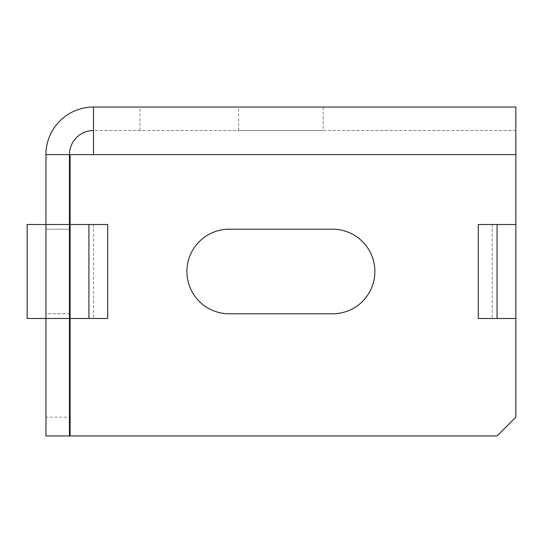 <?xml version="1.0" encoding="UTF-8"?>
<svg xmlns="http://www.w3.org/2000/svg" width="543" height="543" viewBox="0 0 543 543"><rect width="100%" height="100%" fill="white"/><g stroke="black" fill="none" stroke-linecap="round" stroke-linejoin="round"><path stroke-width="0.41" stroke-dasharray="2.71 2.04" d="M139.924 130.53L139.924 107.032L93.498 107.032A47.553 47.553 0 0 0 45.945 154.585L45.945 224.51L69.443 224.51L45.945 224.51L69.443 224.51L69.443 154.585A24.062 24.062 0 0 1 93.498 130.53L515.85 130.53L515.85 224.51L478.261 224.51M139.924 107.032L515.85 107.032L515.85 130.53L93.498 130.53L93.498 154.585L70.108 154.585L70.108 224.51L107.697 224.51M69.443 224.51L69.443 318.49L45.945 318.49L69.443 318.49L69.443 417.173L45.945 417.173L45.945 435.968L69.443 435.968L69.443 417.173M69.443 318.49L27.15 318.49L45.945 318.49L27.15 318.49L27.15 224.51L45.945 224.51L27.15 224.51L45.945 224.51L45.945 417.173M238.608 107.032L323.187 107.032L238.608 107.032L238.608 130.53L323.187 130.53L238.608 130.53M45.945 313.793L45.945 229.207L45.945 313.793L69.443 313.793L69.443 229.207L69.443 313.793L45.945 313.793M45.945 154.585L69.443 154.585M93.498 107.032L93.498 130.53M478.261 318.49L515.85 318.49L515.85 417.173L497.055 435.968L70.108 435.968L70.108 318.49L107.697 318.49M323.187 107.032L323.187 130.53M70.108 224.51L93.6 224.51L70.108 224.51M93.6 224.51L93.6 318.49M332.587 229.207A42.293 42.293 0 0 1 374.88 271.5A42.293 42.293 0 0 1 332.587 313.793L229.207 313.793A42.293 42.293 0 0 1 186.914 271.5A42.293 42.293 0 0 1 229.207 229.207L332.587 229.207M492.196 224.51L492.196 318.49L515.85 318.49L492.196 318.49L492.196 224.51M69.443 229.207L45.945 229.207L69.443 229.207M515.85 154.585L93.498 154.585"/><path stroke-width="0.81" d="M69.443 318.49L45.945 318.49L45.945 435.968L69.443 435.968L69.443 224.51L45.945 224.51L45.945 154.585A47.553 47.553 0 0 1 93.498 107.032L93.498 154.585L70.108 154.585L70.108 435.968L497.055 435.968L515.85 417.173L515.85 318.49L497.055 318.49L497.055 224.51L515.85 224.51L515.85 318.49M515.85 224.51L515.85 107.032L93.498 107.032M93.498 130.53A24.062 24.062 0 0 0 69.443 154.585L45.945 154.585M69.443 154.585L69.443 224.51M332.587 229.207A42.293 42.293 0 0 1 374.88 271.5A42.293 42.293 0 0 1 332.587 313.793L229.207 313.793A42.293 42.293 0 0 1 186.914 271.5A42.293 42.293 0 0 1 229.207 229.207L332.587 229.207M88.903 318.49L88.903 224.51L107.697 224.51L107.697 318.49L70.108 318.49M497.055 318.49L478.261 318.49L478.261 224.51L497.055 224.51M27.15 318.49L27.15 224.51L45.945 224.51L45.945 318.49L27.15 318.49M88.903 224.51L70.108 224.51M515.85 154.585L93.498 154.585"/></g></svg>
